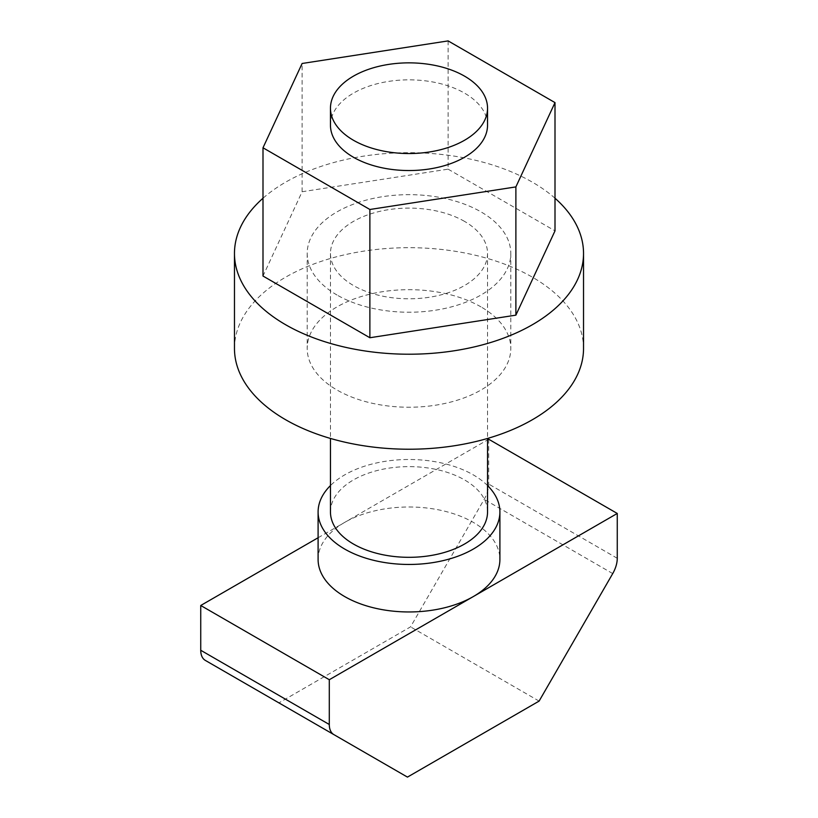 <?xml version="1.0" encoding="UTF-8"?>
<svg xmlns="http://www.w3.org/2000/svg" width="818" height="818" viewBox="0 0 818 818"><rect width="100%" height="100%" fill="white"/><g stroke="black" fill="none" stroke-linecap="round" stroke-linejoin="round"><path stroke-width="0.61" stroke-dasharray="4.09 3.07" d="M318.1 559.481A90.9 52.485 180 0 1 344.726 522.365A90.9 52.485 180 0 1 473.274 522.365A90.9 52.485 180 0 1 499.9 559.481M318.1 537.743L487.538 439.91M488.704 439.235L488.704 484.072A21.933 12.659 -60 0 1 484.164 499.358L410.544 626.874L278.897 702.877L205.318 660.392M539.103 701.098L410.544 626.874M407.456 777.1L278.897 702.877M464.532 221.392A78.538 45.348 0 0 0 378.949 211.555A78.538 45.348 0 0 0 330.462 253.447A78.538 45.348 0 0 0 353.468 285.513A78.538 45.348 0 0 0 439.051 295.349A78.538 45.348 0 0 0 487.538 253.447A78.538 45.348 0 0 0 464.532 221.392M330.462 511.976A78.538 45.348 180 0 1 378.949 470.084A78.538 45.348 180 0 1 464.532 479.91A78.538 45.348 180 0 1 487.538 511.976M487.538 485.555A90.9 52.485 0 0 0 473.274 474.869A90.9 52.485 0 0 0 330.462 485.555M448.121 40.9L448.121 169.162L302.118 191.739L262.997 276.034M448.121 169.162L555.003 230.86M555.003 198.232A174.531 100.767 0 0 0 532.416 182.199A174.531 100.767 0 0 0 262.997 198.232M480.994 306.893A101.81 58.784 0 0 0 370.043 294.153A101.81 58.784 0 0 0 307.19 348.458A101.81 58.784 0 0 0 337.006 390.022A101.81 58.784 0 0 0 447.957 402.763A101.81 58.784 0 0 0 510.81 348.458A101.81 58.784 0 0 0 480.994 306.893M234.469 348.458A174.531 100.767 180 0 1 342.21 255.359A174.531 100.767 180 0 1 532.416 277.2A174.531 100.767 180 0 1 583.531 348.458M337.006 295.012A101.81 58.784 180 0 1 307.19 253.447A101.81 58.784 180 0 1 370.043 199.142A101.81 58.784 180 0 1 480.994 211.882A101.81 58.784 180 0 1 510.81 253.447A101.81 58.784 180 0 1 447.957 307.752A101.81 58.784 180 0 1 337.006 295.012M302.118 191.739L302.118 63.487M330.462 125.195A78.538 45.348 180 0 1 378.949 83.303A78.538 45.348 180 0 1 464.532 93.129A78.538 45.348 180 0 1 487.538 125.195M617.263 558.295L488.704 484.072M612.723 573.582L484.164 499.358M330.462 253.447L330.462 438.448M487.538 253.447L487.538 438.448M307.19 253.447L307.19 348.458M510.81 253.447L510.81 348.458"/><path stroke-width="1.23" d="M499.9 511.976L499.9 559.481A90.9 52.485 180 0 1 473.274 596.588L329.296 679.717L329.296 724.492A22.127 12.781 120 0 0 333.877 734.615L407.456 777.1L539.103 701.098L612.723 573.582A21.933 12.659 120 0 0 617.263 558.295L617.263 513.459L473.274 596.588A90.9 52.485 180 0 1 344.726 596.588A90.9 52.485 180 0 1 318.1 559.481L318.1 511.976A90.9 52.485 0 0 0 344.726 549.082A90.9 52.485 0 0 0 443.785 560.463A90.9 52.485 0 0 0 499.9 511.976A90.9 52.485 0 0 0 487.538 485.555M205.318 660.392L333.877 734.615L205.318 660.392A22.127 12.781 -60 0 1 200.737 650.269L200.737 605.494L318.1 537.743M200.737 605.494L329.296 679.717M617.263 513.459L488.704 439.235L487.538 439.91M487.538 438.448L487.538 511.976A78.538 45.348 180 0 1 439.051 553.868A78.538 45.348 180 0 1 353.468 544.042A78.538 45.348 180 0 1 330.462 511.976L330.462 438.448M330.462 485.555A90.9 52.485 0 0 0 318.1 511.976M515.882 315.155L555.003 230.86L555.003 102.608L515.882 186.903L369.879 209.49L369.879 337.742L515.882 315.155L515.882 186.903M369.879 209.49L262.997 147.782L262.997 276.034L369.879 337.742M262.997 198.232A174.531 100.767 0 0 0 234.469 253.447A174.531 100.767 0 0 0 285.584 324.705A174.531 100.767 0 0 0 475.79 346.546A174.531 100.767 0 0 0 583.531 253.447A174.531 100.767 0 0 0 555.003 198.232M583.531 253.447L583.531 348.458A174.531 100.767 180 0 1 475.79 441.556A174.531 100.767 180 0 1 285.584 419.706A174.531 100.767 180 0 1 234.469 348.458L234.469 253.447M262.997 147.782L302.118 63.487L448.121 40.9L555.003 102.608M487.538 108.201L487.538 125.195A78.538 45.348 180 0 1 439.051 167.087A78.538 45.348 180 0 1 353.468 157.261A78.538 45.348 180 0 1 330.462 125.195L330.462 108.201A78.538 45.348 0 0 0 353.468 140.267A78.538 45.348 0 0 0 439.051 150.093A78.538 45.348 0 0 0 487.538 108.201A78.538 45.348 0 0 0 464.532 76.135A78.538 45.348 0 0 0 378.949 66.309A78.538 45.348 0 0 0 330.462 108.201M329.296 724.492L200.737 650.269"/></g></svg>
